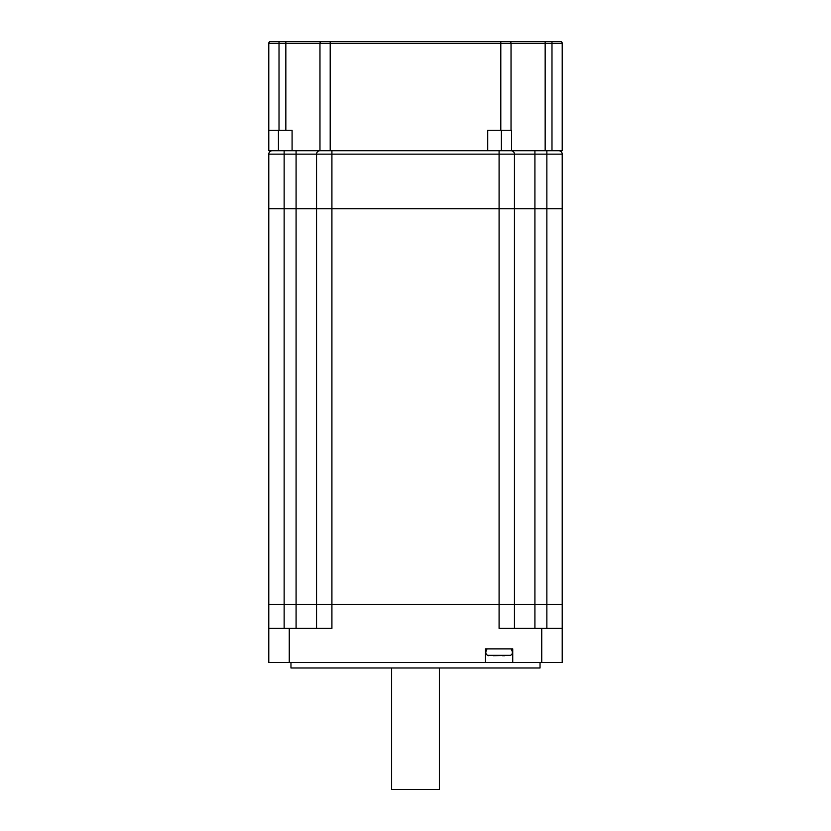 <?xml version="1.0" encoding="UTF-8"?>
<svg xmlns="http://www.w3.org/2000/svg" width="831" height="831" viewBox="0 0 831 831"><rect width="100%" height="100%" fill="white"/><g stroke="black" fill="none" stroke-linecap="round" stroke-linejoin="round"><path stroke-width="1.25" d="M562.213 662.525L541.739 662.525L541.739 628.402L562.213 628.402L562.213 662.525L562.213 208.737L268.787 208.737L268.787 154.14A3.407 3.407 0 0 1 272.194 150.733L319.966 150.733A3.407 3.407 0 0 0 316.549 154.14L268.787 154.14A3.407 3.407 0 0 1 272.194 150.733M546.86 628.402L546.86 604.521L562.213 604.521L268.787 604.521L268.787 208.737L284.14 208.737L284.14 150.733L291.307 150.733L284.14 150.733M316.549 628.402L316.549 208.737L284.14 208.737L284.14 604.521L268.787 604.521L268.787 628.402L331.912 628.402L331.912 604.521L284.14 604.521L284.14 628.402M558.806 150.733A3.407 3.407 0 0 1 562.213 154.14A3.407 3.407 0 0 0 558.806 150.733A3.407 3.407 0 0 1 562.213 154.14L562.213 208.737L546.86 208.737L546.86 604.521L514.451 604.521L514.451 208.737L316.549 208.737L316.549 154.14L331.912 154.14L331.912 150.733M485.449 662.525L485.449 648.876L512.737 648.876L512.737 662.525L268.787 662.525L268.787 628.402M540.036 662.525L540.036 667.989L290.964 667.989L290.964 662.525M541.739 662.525L512.737 662.525M541.739 628.402L499.088 628.402L499.088 604.521L331.912 604.521L331.912 154.14L499.088 154.14L499.088 150.733L511.034 150.733A3.407 3.407 0 0 1 514.451 154.14L499.088 154.14L499.088 604.521L514.451 604.521L514.451 628.402L514.451 604.521M439.381 667.989L439.381 789.45L391.619 789.45L391.619 667.989M534.915 150.733L546.86 150.733L546.86 154.14L514.451 154.14A3.407 3.407 0 0 0 511.034 150.733A3.407 3.407 0 0 1 514.451 154.14L514.451 208.737L534.915 208.737L534.915 150.733M330.198 150.733L319.966 150.733L319.966 43.254L330.198 43.254L330.198 41.55L332.317 41.55L322.085 41.55L560.51 41.55A1.704 1.704 0 0 1 562.213 43.254L562.213 150.733L551.981 150.733L551.981 43.254L511.034 43.254L511.034 130.259L500.802 130.259L500.802 43.254L330.198 43.254L330.198 150.733L499.088 150.733M562.213 154.14L546.86 154.14L546.86 208.737L534.915 208.737L534.915 628.402M487.153 648.876C485.211 652.003 485.387 654.163 487.683 655.337L510.504 655.337L493.375 655.701M504.812 655.701L502.506 655.701M560.084 41.55L560.51 41.55A1.704 1.704 0 0 1 562.213 43.254L551.981 43.254L551.981 41.55M281.138 41.55L322.096 41.55M500.802 41.55L498.683 41.55L500.802 41.55L500.802 43.254L511.034 43.254A1.704 1.704 0 0 0 509.33 41.55L508.904 41.55M500.802 130.259L487.735 130.259L487.735 150.733M292.086 150.733L292.086 130.259L268.787 130.259L268.787 43.254A1.704 1.704 0 0 1 270.49 41.55L285.843 41.55L285.843 43.254L279.019 43.254L279.019 130.259M268.787 130.259L268.787 150.733L277.658 150.733M505.913 150.733L551.981 150.733M511.034 130.259L511.605 130.259L511.605 150.733M319.966 150.733L319.966 43.254A1.704 1.704 0 0 1 321.67 41.55L330.198 41.55M549.862 41.55L545.157 41.55L545.157 150.733M498.683 41.55L332.317 41.55M296.085 628.402L296.085 150.733M289.261 662.525L289.261 628.402M285.843 130.259L285.843 43.254L319.966 43.254M278.437 130.259L278.437 150.733M501.384 130.259L501.384 150.733M279.019 41.55L279.019 43.254L268.787 43.254A1.704 1.704 0 0 1 270.49 41.55M562.213 43.254A1.704 1.704 0 0 0 560.51 41.55M511.034 43.254A1.704 1.704 0 0 0 509.33 41.55M487.683 655.337L488.732 655.701M511.034 648.876C512.976 652.003 512.8 654.163 510.504 655.337"/></g></svg>
